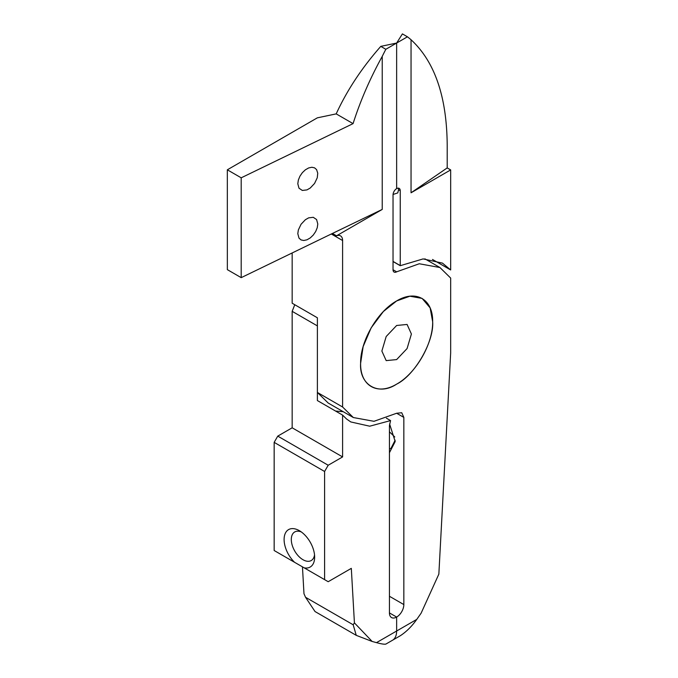 <?xml version="1.0" encoding="UTF-8"?>
<svg xmlns="http://www.w3.org/2000/svg" width="678" height="678" viewBox="0 0 678 678"><rect width="100%" height="100%" fill="white"/><g stroke="black" fill="none" stroke-linecap="round" stroke-linejoin="round"><path stroke-width="1.02" d="M411.402 334.008L407.08 324.448L396.638 325.482L386.189 336.508L381.867 351.06L386.189 360.62L396.638 359.586L407.08 348.56L411.402 334.008M360.611 363.332C359.171 385.002 378.612 396.215 396.638 384.129C414.682 375.383 434.115 341.704 432.657 321.736L430.132 307.888L422.106 298.413L409.893 296.201L396.638 300.939L383.375 311.516L371.163 327.83L363.145 346.56L360.611 363.332C360.171 385.824 377.383 395.757 396.638 384.129C415.894 373.527 433.106 343.712 432.657 321.736C433.106 299.244 415.894 289.311 396.638 300.939C377.383 311.541 360.171 341.356 360.611 363.332M297.803 183.763L298.354 180.034L299.93 176.195L302.354 172.67L305.363 169.814L308.634 167.949L311.812 167.263L314.567 167.839L316.584 169.619L317.753 173.212L317.245 177.797L314.55 183.467L310.236 188.026L306.964 189.899L302.329 190.45L299.006 188.221L297.803 183.763M342.602 240.521L331.305 233.995L241.199 277.649L241.199 177.814L353.069 123.625C360.315 100.878 370.035 78.47 382.231 56.393L382.231 209.426L336.534 235.808A10.187 5.882 -60 0 1 340.492 235.859A10.187 5.882 -60 0 1 342.602 240.521L342.602 407.003L353.331 417.538L373.985 421.309L396.638 413.249L401.732 412.741L403.842 417.402L403.842 604.581A10.187 5.882 120 0 1 396.638 617.065L396.638 631.015L416.775 619.387L421.123 613.175L438.852 574.122L450.667 352.933L450.667 278.065L439.937 267.53L419.284 263.759L396.638 271.819A5.093 2.941 120 0 1 394.088 272.073A5.093 2.941 120 0 1 393.037 269.742L396.638 271.819M331.305 233.995L382.231 209.426M317.787 223.994L317.245 227.715L315.668 231.545L313.244 235.08L310.236 237.936L306.964 239.809L303.778 240.495L301.032 239.919L299.006 238.139L297.803 233.673L298.354 229.944L301.049 224.282L305.363 219.731L308.634 217.858L313.261 217.307L316.584 219.536L317.787 223.994M332.534 233.503L336.534 235.808M398.333 188.145L398.562 189.738L400.24 190.713A5.093 2.941 120 0 0 399.181 188.382A5.093 2.941 120 0 0 396.638 188.628L396.638 43.045L396.638 188.628A5.093 2.941 120 0 0 393.037 194.874L393.037 269.742M241.199 177.814L227.333 169.805L317.346 117.836L336.195 113.879C347.017 90.301 361.882 67.808 380.79 46.375L396.638 43.045L385.833 49.291A254.716 147.058 120 0 0 382.231 56.393M386.392 418.165L390.57 420.58L389.435 425.725L389.435 612.904L396.638 617.065L396.638 631.015C396.596 635.167 395.393 638.142 393.037 639.939L400.24 635.778C406.317 631.828 411.826 626.362 416.775 619.387M389.587 423.945L395.198 441.531L389.435 452.709M394.766 436.979L389.435 431.801M395.155 440.208L390.977 448.361L389.435 449.014M342.602 407.003L317.389 392.452L328.127 402.961M292.167 252.953L292.167 303.227L317.389 317.787L317.389 392.452M227.333 169.805L227.35 269.649L241.199 277.649M336.195 113.879L353.069 123.625M380.79 46.375L385.833 49.291M301.295 531.942A16.509 9.526 -120 0 0 294.727 531.95A16.509 9.526 -120 0 0 292.193 545.18A16.509 9.526 -120 0 0 302.981 559.723A16.509 9.526 -120 0 0 311.227 560.545A16.509 9.526 -120 0 0 314.524 554.858M304.176 567.842L294.574 562.299A21.603 12.467 60 0 1 284.294 536.815A21.603 12.467 60 0 1 299.379 530.688L299.379 530.688A21.603 12.467 60 0 1 314.651 557.146A21.603 12.467 60 0 1 304.176 567.842L328.194 581.707L351.314 568.359L354.416 622.87L353.17 624.777L305.541 597.276L303.981 593.75L302.456 566.842M274.158 442.361L277.76 436.124L328.194 465.244L324.593 471.481L274.158 442.361L274.158 550.511L294.574 562.299M294.769 304.727L292.167 311.338L292.167 427.801L277.76 436.124M400.24 190.713L400.24 265.7L393.037 261.539M398.562 189.738L397.766 192.908L393.045 194.476M411.046 192.789L450.667 169.915L447.2 167.915L447.2 145.016C446.802 96.725 434.751 61.639 411.046 39.748L411.046 192.789L447.2 167.915M411.046 39.748A254.716 147.058 120 0 0 407.444 36.807L396.638 43.045L402.401 33.9L407.444 36.807M450.667 169.915L450.667 269.954L442.48 263.132L423.106 258.911L400.24 265.7M450.667 269.954L432.479 259.454M292.167 427.801L342.602 456.921L342.602 415.114L317.389 400.562L317.389 325.898L292.167 311.338M335.576 411.063L343.187 411.682M389.435 612.904L396.638 617.065A10.187 5.882 -60 0 1 391.545 617.565A10.187 5.882 -60 0 1 389.435 612.904M393.037 639.939C395.393 638.142 396.596 635.167 396.638 631.015L376.493 642.642C381.358 643.956 384.468 644.439 385.833 644.1L393.037 639.939M376.493 642.642L372.146 641.456L354.416 622.87M353.17 624.777L356.255 635.354L372.146 641.456M305.541 597.276L315.033 611.539L356.255 635.354M324.593 471.481L324.593 579.631M342.602 456.921L328.194 465.244M390.57 420.58L369.696 426.199L350.789 421.945L346.543 418.987L342.602 415.114M389.435 596.267L403.842 604.581M403.842 417.402L396.638 413.249M393.037 261.42L400.24 265.581M439.937 267.53L424.869 258.835M353.331 417.538L328.118 402.978"/></g></svg>
